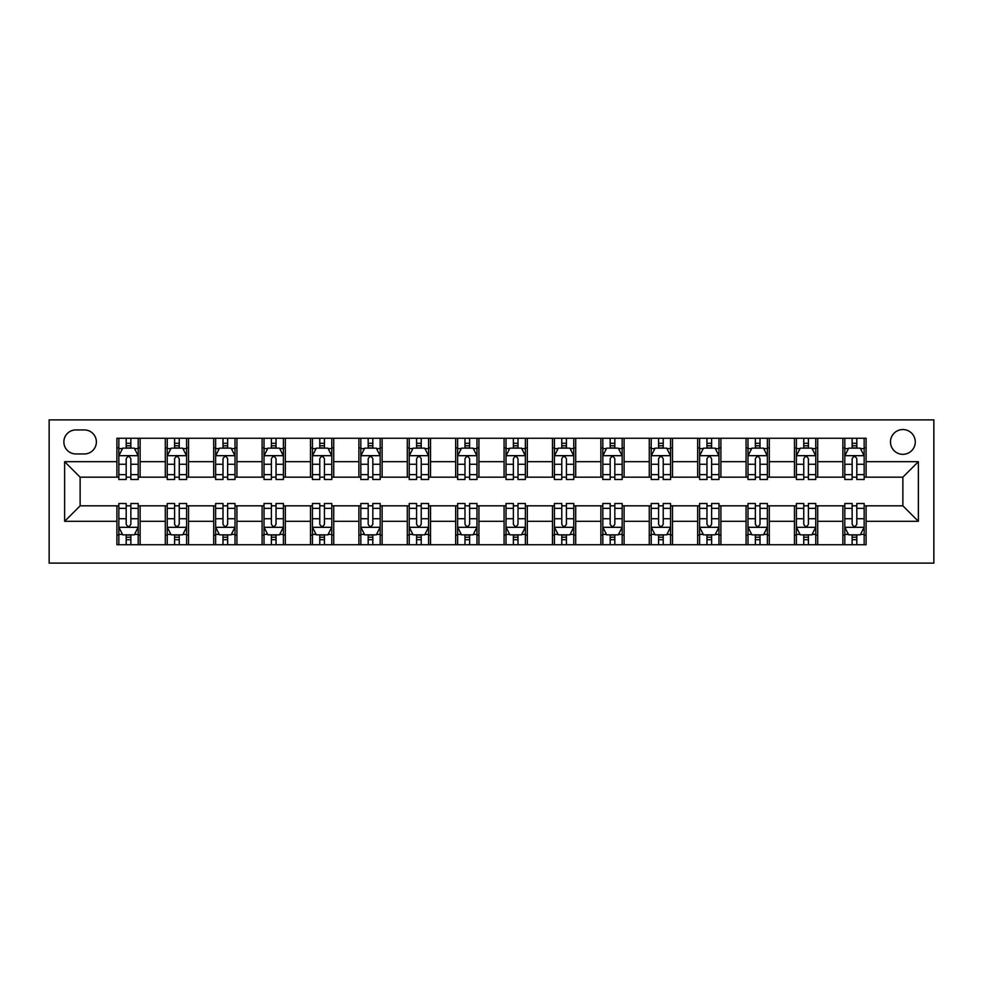 <?xml version="1.0" encoding="UTF-8"?>
<svg xmlns="http://www.w3.org/2000/svg" width="983" height="983" viewBox="0 0 983 983"><rect width="100%" height="100%" fill="white"/><g stroke="black" fill="none" stroke-linecap="round" stroke-linejoin="round"><path stroke-width="1.47" d="M902.873 429.546A12.386 12.386 0 0 0 890.487 441.945A12.386 12.386 0 0 0 902.873 454.33A12.386 12.386 0 0 0 915.271 441.945A12.386 12.386 0 0 0 902.873 429.546M49.15 563.124L933.85 563.124L933.85 419.876L49.15 419.876L49.15 563.124M75.863 453.949L84.378 453.949A12.005 12.005 0 0 0 96.383 441.945A12.005 12.005 0 0 0 84.378 429.94L75.863 429.94A12.005 12.005 0 0 0 63.858 441.945A12.005 12.005 0 0 0 75.863 453.949M116.903 521.309L64.632 521.309L64.632 461.691L116.903 461.691L116.903 477.173L80.127 477.173L80.127 505.827L116.903 505.827L116.903 544.742L866.097 544.742L866.097 505.827L902.873 505.827L902.873 477.173L866.097 477.173L866.097 461.691L918.368 461.691L918.368 521.309L866.097 521.309M866.097 461.691L866.097 438.258L116.903 438.258L116.903 461.691M842.861 438.258L842.861 477.173L844.802 477.173M852.15 477.173L856.807 477.173M864.155 477.173L866.097 477.173M842.861 477.173L815.755 477.173M794.461 438.258L794.461 477.173L796.402 477.173M803.762 477.173L808.407 477.173M794.461 477.173L767.367 477.173M746.072 438.258L746.072 477.173L748.002 477.173M755.362 477.173L760.006 477.173M746.072 477.173L718.966 477.173M697.672 438.258L697.672 477.173L699.613 477.173M706.961 477.173L711.606 477.173M697.672 477.173L670.566 477.173M649.271 438.258L649.271 477.173L651.213 477.173M658.561 477.173L663.218 477.173M649.271 477.173L622.178 477.173M600.883 438.258L600.883 477.173L602.812 477.173M610.173 477.173L614.817 477.173M600.883 477.173L573.777 477.173M552.483 438.258L552.483 477.173L554.412 477.173M561.772 477.173L566.417 477.173M552.483 477.173L525.377 477.173M504.082 438.258L504.082 477.173L506.024 477.173M513.372 477.173L518.016 477.173M504.082 477.173L476.976 477.173M455.682 438.258L455.682 477.173L457.623 477.173M464.984 477.173L469.628 477.173M455.682 477.173L428.588 477.173M407.294 438.258L407.294 477.173L409.223 477.173M416.583 477.173L421.228 477.173M407.294 477.173L380.188 477.173M358.893 438.258L358.893 477.173L360.822 477.173M368.183 477.173L372.827 477.173M358.893 477.173L331.787 477.173M310.493 438.258L310.493 477.173L312.434 477.173M319.782 477.173L324.439 477.173M310.493 477.173L283.387 477.173M262.092 438.258L262.092 477.173L264.034 477.173M271.394 477.173L276.039 477.173M262.092 477.173L234.998 477.173M213.704 438.258L213.704 477.173L215.633 477.173M222.994 477.173L227.638 477.173M213.704 477.173L186.598 477.173M165.304 438.258L165.304 477.173L167.245 477.173M174.593 477.173L179.238 477.173M165.304 477.173L138.198 477.173M116.903 477.173L118.845 477.173M126.193 477.173L130.85 477.173M116.903 505.827L118.845 505.827M126.193 505.827L130.85 505.827M138.198 505.827L140.139 505.827L140.139 544.742M167.245 505.827L140.139 505.827M174.593 505.827L179.238 505.827M186.598 505.827L188.539 505.827L188.539 544.742M215.633 505.827L188.539 505.827M222.994 505.827L227.638 505.827M234.998 505.827L236.928 505.827L236.928 544.742M264.034 505.827L236.928 505.827M271.394 505.827L276.039 505.827M283.387 505.827L285.328 505.827L285.328 544.742M312.434 505.827L285.328 505.827M319.782 505.827L324.439 505.827M331.787 505.827L333.729 505.827L333.729 544.742M360.822 505.827L333.729 505.827M368.183 505.827L372.827 505.827M380.188 505.827L382.117 505.827L382.117 544.742M409.223 505.827L382.117 505.827M416.583 505.827L421.228 505.827M428.588 505.827L430.517 505.827L430.517 544.742M457.623 505.827L430.517 505.827M464.984 505.827L469.628 505.827M476.976 505.827L478.918 505.827L478.918 544.742M506.024 505.827L478.918 505.827M513.372 505.827L518.016 505.827M525.377 505.827L527.318 505.827L527.318 544.742M554.412 505.827L527.318 505.827M561.772 505.827L566.417 505.827M573.777 505.827L575.706 505.827L575.706 544.742M602.812 505.827L575.706 505.827M610.173 505.827L614.817 505.827M622.178 505.827L624.107 505.827L624.107 544.742M651.213 505.827L624.107 505.827M658.561 505.827L663.218 505.827M670.566 505.827L672.507 505.827L672.507 544.742M699.613 505.827L672.507 505.827M706.961 505.827L711.606 505.827M718.966 505.827L720.908 505.827L720.908 544.742M748.002 505.827L720.908 505.827M755.362 505.827L760.006 505.827M767.367 505.827L769.296 505.827L769.296 544.742M796.402 505.827L769.296 505.827M803.762 505.827L808.407 505.827M815.755 505.827L817.696 505.827L817.696 544.742M844.802 505.827L817.696 505.827M852.15 505.827L856.807 505.827M864.155 505.827L866.097 505.827M140.139 438.258L140.139 477.173M116.903 447.941L118.845 447.941M126.193 447.941L130.85 447.941M138.198 447.941L140.139 447.941M116.903 535.059L118.845 535.059M126.193 535.059L130.85 535.059M138.198 535.059L140.139 535.059M165.304 505.827L165.304 544.742M188.539 438.258L188.539 477.173M165.304 447.941L167.245 447.941M174.593 447.941L179.238 447.941M186.598 447.941L188.539 447.941M165.304 535.059L167.245 535.059M174.593 535.059L179.238 535.059M186.598 535.059L188.539 535.059M213.704 505.827L213.704 544.742M213.704 535.059L215.633 535.059M222.994 535.059L227.638 535.059M234.998 535.059L236.928 535.059M236.928 438.258L236.928 477.173M213.704 447.941L215.633 447.941M222.994 447.941L227.638 447.941M234.998 447.941L236.928 447.941M262.092 505.827L262.092 544.742M262.092 535.059L264.034 535.059M271.394 535.059L276.039 535.059M283.387 535.059L285.328 535.059M285.328 438.258L285.328 477.173M262.092 447.941L264.034 447.941M271.394 447.941L276.039 447.941M283.387 447.941L285.328 447.941M310.493 505.827L310.493 544.742M310.493 535.059L312.434 535.059M319.782 535.059L324.439 535.059M331.787 535.059L333.729 535.059M333.729 438.258L333.729 477.173M310.493 447.941L312.434 447.941M319.782 447.941L324.439 447.941M331.787 447.941L333.729 447.941M358.893 505.827L358.893 544.742M358.893 535.059L360.822 535.059M368.183 535.059L372.827 535.059M380.188 535.059L382.117 535.059M382.117 438.258L382.117 477.173M358.893 447.941L360.822 447.941M368.183 447.941L372.827 447.941M380.188 447.941L382.117 447.941M407.294 505.827L407.294 544.742M407.294 535.059L409.223 535.059M416.583 535.059L421.228 535.059M428.588 535.059L430.517 535.059M430.517 438.258L430.517 477.173M407.294 447.941L409.223 447.941M416.583 447.941L421.228 447.941M428.588 447.941L430.517 447.941M455.682 505.827L455.682 544.742M455.682 535.059L457.623 535.059M464.984 535.059L469.628 535.059M476.976 535.059L478.918 535.059M478.918 438.258L478.918 477.173M455.682 447.941L457.623 447.941M464.984 447.941L469.628 447.941M476.976 447.941L478.918 447.941M504.082 505.827L504.082 544.742M504.082 535.059L506.024 535.059M513.372 535.059L518.016 535.059M525.377 535.059L527.318 535.059M527.318 438.258L527.318 477.173M504.082 447.941L506.024 447.941M513.372 447.941L518.016 447.941M525.377 447.941L527.318 447.941M552.483 505.827L552.483 544.742M552.483 535.059L554.412 535.059M561.772 535.059L566.417 535.059M573.777 535.059L575.706 535.059M575.706 438.258L575.706 477.173M552.483 447.941L554.412 447.941M561.772 447.941L566.417 447.941M573.777 447.941L575.706 447.941M600.883 505.827L600.883 544.742M600.883 535.059L602.812 535.059M610.173 535.059L614.817 535.059M622.178 535.059L624.107 535.059M624.107 438.258L624.107 477.173M600.883 447.941L602.812 447.941M610.173 447.941L614.817 447.941M622.178 447.941L624.107 447.941M649.271 505.827L649.271 544.742M649.271 535.059L651.213 535.059M658.561 535.059L663.218 535.059M670.566 535.059L672.507 535.059M672.507 438.258L672.507 477.173M649.271 447.941L651.213 447.941M658.561 447.941L663.218 447.941M670.566 447.941L672.507 447.941M697.672 505.827L697.672 544.742M697.672 535.059L699.613 535.059M706.961 535.059L711.606 535.059M718.966 535.059L720.908 535.059M720.908 438.258L720.908 477.173M697.672 447.941L699.613 447.941M706.961 447.941L711.606 447.941M718.966 447.941L720.908 447.941M746.072 505.827L746.072 544.742M746.072 535.059L748.002 535.059M755.362 535.059L760.006 535.059M767.367 535.059L769.296 535.059M769.296 438.258L769.296 477.173M746.072 447.941L748.002 447.941M755.362 447.941L760.006 447.941M767.367 447.941L769.296 447.941M794.461 505.827L794.461 544.742M794.461 535.059L796.402 535.059M803.762 535.059L808.407 535.059M815.755 535.059L817.696 535.059M817.696 438.258L817.696 477.173M794.461 447.941L796.402 447.941M803.762 447.941L808.407 447.941M815.755 447.941L817.696 447.941M842.861 505.827L842.861 544.742M842.861 535.059L844.802 535.059M852.15 535.059L856.807 535.059M864.155 535.059L866.097 535.059M842.861 447.941L844.802 447.941M852.15 447.941L856.807 447.941M864.155 447.941L866.097 447.941M80.127 477.173L64.632 461.691M80.127 505.827L64.632 521.309M918.368 461.691L902.873 477.173M918.368 521.309L902.873 505.827M130.85 443.296L126.193 443.296M138.198 474.642L130.85 474.642L130.85 479.495L138.198 479.495L138.198 455.879L134.327 448.137L122.715 448.137L118.845 455.879L118.845 479.495L126.193 479.495L126.193 474.642L118.845 474.642M118.845 455.879L118.845 438.258M138.198 455.879L138.198 438.258M126.193 448.137L126.193 438.258M130.85 438.258L130.85 448.137M130.85 474.642L130.85 458.778C129.301 455.805 127.753 455.805 126.193 458.778L126.193 474.642M126.193 539.704L130.85 539.704M118.845 508.358L126.193 508.358L126.193 503.505L118.845 503.505L118.845 527.121L122.715 534.863L134.327 534.863L138.198 527.121L138.198 503.505L130.85 503.505L130.85 508.358L138.198 508.358M138.198 527.121L138.198 544.742M118.845 527.121L118.845 544.742M130.85 534.863L130.85 544.742M126.193 544.742L126.193 534.863M126.193 508.358L126.193 524.222C127.741 527.195 129.289 527.195 130.85 524.222L130.85 508.358M179.238 443.296L174.593 443.296M186.598 474.642L179.238 474.642L179.238 479.495L186.598 479.495L186.598 455.879L182.727 448.137L171.116 448.137L167.245 455.879L167.245 479.495L174.593 479.495L174.593 474.642L167.245 474.642M167.245 455.879L167.245 438.258M186.598 455.879L186.598 438.258M174.593 448.137L174.593 438.258M179.238 438.258L179.238 448.137M179.238 474.642L179.238 458.778C177.69 455.805 176.141 455.805 174.593 458.778L174.593 474.642M227.638 443.296L222.994 443.296M234.998 474.642L227.638 474.642L227.638 479.495L234.998 479.495L234.998 455.879L231.128 448.137L219.504 448.137L215.633 455.879L215.633 479.495L222.994 479.495L222.994 474.642L215.633 474.642M215.633 455.879L215.633 438.258M234.998 455.879L234.998 438.258M222.994 448.137L222.994 438.258M227.638 438.258L227.638 448.137M227.638 474.642L227.638 458.778C226.09 455.805 224.542 455.805 222.994 458.778L222.994 474.642M276.039 443.296L271.394 443.296M283.387 474.642L276.039 474.642L276.039 479.495L283.387 479.495L283.387 455.879L279.516 448.137L267.904 448.137L264.034 455.879L264.034 479.495L271.394 479.495L271.394 474.642L264.034 474.642M264.034 455.879L264.034 438.258M283.387 455.879L283.387 438.258M271.394 448.137L271.394 438.258M276.039 438.258L276.039 448.137M276.039 474.642L276.039 458.778C274.49 455.805 272.942 455.805 271.394 458.778L271.394 474.642M174.593 539.704L179.238 539.704M167.245 508.358L174.593 508.358L174.593 503.505L167.245 503.505L167.245 527.121L171.116 534.863L182.727 534.863L186.598 527.121L186.598 503.505L179.238 503.505L179.238 508.358L186.598 508.358M186.598 527.121L186.598 544.742M167.245 527.121L167.245 544.742M179.238 534.863L179.238 544.742M174.593 544.742L174.593 534.863M174.593 508.358L174.593 524.222C176.141 527.195 177.69 527.195 179.238 524.222L179.238 508.358M222.994 539.704L227.638 539.704M215.633 508.358L222.994 508.358L222.994 503.505L215.633 503.505L215.633 527.121L219.504 534.863L231.128 534.863L234.998 527.121L234.998 503.505L227.638 503.505L227.638 508.358L234.998 508.358M234.998 527.121L234.998 544.742M215.633 527.121L215.633 544.742M227.638 534.863L227.638 544.742M222.994 544.742L222.994 534.863M222.994 508.358L222.994 524.222C224.542 527.195 226.09 527.195 227.638 524.222L227.638 508.358M271.394 539.704L276.039 539.704M264.034 508.358L271.394 508.358L271.394 503.505L264.034 503.505L264.034 527.121L267.904 534.863L279.516 534.863L283.387 527.121L283.387 503.505L276.039 503.505L276.039 508.358L283.387 508.358M283.387 527.121L283.387 544.742M264.034 527.121L264.034 544.742M276.039 534.863L276.039 544.742M271.394 544.742L271.394 534.863M271.394 508.358L271.394 524.222C272.942 527.195 274.49 527.195 276.039 524.222L276.039 508.358M324.439 443.296L319.782 443.296M331.787 474.642L324.439 474.642L324.439 479.495L331.787 479.495L331.787 455.879L327.917 448.137L316.305 448.137L312.434 455.879L312.434 479.495L319.782 479.495L319.782 474.642L312.434 474.642M312.434 455.879L312.434 438.258M331.787 455.879L331.787 438.258M319.782 448.137L319.782 438.258M324.439 438.258L324.439 448.137M324.439 474.642L324.439 458.778C322.891 455.805 321.343 455.805 319.782 458.778L319.782 474.642M319.782 539.704L324.439 539.704M312.434 508.358L319.782 508.358L319.782 503.505L312.434 503.505L312.434 527.121L316.305 534.863L327.917 534.863L331.787 527.121L331.787 503.505L324.439 503.505L324.439 508.358L331.787 508.358M331.787 527.121L331.787 544.742M312.434 527.121L312.434 544.742M324.439 534.863L324.439 544.742M319.782 544.742L319.782 534.863M319.782 508.358L319.782 524.222C321.33 527.195 322.879 527.195 324.439 524.222L324.439 508.358M372.827 443.296L368.183 443.296M380.188 474.642L372.827 474.642L372.827 479.495L380.188 479.495L380.188 455.879L376.317 448.137L364.705 448.137L360.822 455.879L360.822 479.495L368.183 479.495L368.183 474.642L360.822 474.642M360.822 455.879L360.822 438.258M380.188 455.879L380.188 438.258M368.183 448.137L368.183 438.258M372.827 438.258L372.827 448.137M372.827 474.642L372.827 458.778C371.279 455.805 369.731 455.805 368.183 458.778L368.183 474.642M421.228 443.296L416.583 443.296M428.588 474.642L421.228 474.642L421.228 479.495L428.588 479.495L428.588 455.879L424.717 448.137L413.093 448.137L409.223 455.879L409.223 479.495L416.583 479.495L416.583 474.642L409.223 474.642M409.223 455.879L409.223 438.258M428.588 455.879L428.588 438.258M416.583 448.137L416.583 438.258M421.228 438.258L421.228 448.137M421.228 474.642L421.228 458.778C419.68 455.805 418.131 455.805 416.583 458.778L416.583 474.642M469.628 443.296L464.984 443.296M476.976 474.642L469.628 474.642L469.628 479.495L476.976 479.495L476.976 455.879L473.106 448.137L461.494 448.137L457.623 455.879L457.623 479.495L464.984 479.495L464.984 474.642L457.623 474.642M457.623 455.879L457.623 438.258M476.976 455.879L476.976 438.258M464.984 448.137L464.984 438.258M469.628 438.258L469.628 448.137M469.628 474.642L469.628 458.778C468.08 455.805 466.532 455.805 464.984 458.778L464.984 474.642M518.016 443.296L513.372 443.296M525.377 474.642L518.016 474.642L518.016 479.495L525.377 479.495L525.377 455.879L521.506 448.137L509.894 448.137L506.024 455.879L506.024 479.495L513.372 479.495L513.372 474.642L506.024 474.642M506.024 455.879L506.024 438.258M525.377 455.879L525.377 438.258M513.372 448.137L513.372 438.258M518.016 438.258L518.016 448.137M518.016 474.642L518.016 458.778C516.48 455.805 514.932 455.805 513.372 458.778L513.372 474.642M566.417 443.296L561.772 443.296M573.777 474.642L566.417 474.642L566.417 479.495L573.777 479.495L573.777 455.879L569.907 448.137L558.283 448.137L554.412 455.879L554.412 479.495L561.772 479.495L561.772 474.642L554.412 474.642M554.412 455.879L554.412 438.258M573.777 455.879L573.777 438.258M561.772 448.137L561.772 438.258M566.417 438.258L566.417 448.137M566.417 474.642L566.417 458.778C564.869 455.805 563.32 455.805 561.772 458.778L561.772 474.642M368.183 539.704L372.827 539.704M360.822 508.358L368.183 508.358L368.183 503.505L360.822 503.505L360.822 527.121L364.705 534.863L376.317 534.863L380.188 527.121L380.188 503.505L372.827 503.505L372.827 508.358L380.188 508.358M380.188 527.121L380.188 544.742M360.822 527.121L360.822 544.742M372.827 534.863L372.827 544.742M368.183 544.742L368.183 534.863M368.183 508.358L368.183 524.222C369.731 527.195 371.279 527.195 372.827 524.222L372.827 508.358M416.583 539.704L421.228 539.704M409.223 508.358L416.583 508.358L416.583 503.505L409.223 503.505L409.223 527.121L413.093 534.863L424.717 534.863L428.588 527.121L428.588 503.505L421.228 503.505L421.228 508.358L428.588 508.358M428.588 527.121L428.588 544.742M409.223 527.121L409.223 544.742M421.228 534.863L421.228 544.742M416.583 544.742L416.583 534.863M416.583 508.358L416.583 524.222C418.131 527.195 419.68 527.195 421.228 524.222L421.228 508.358M464.984 539.704L469.628 539.704M457.623 508.358L464.984 508.358L464.984 503.505L457.623 503.505L457.623 527.121L461.494 534.863L473.106 534.863L476.976 527.121L476.976 503.505L469.628 503.505L469.628 508.358L476.976 508.358M476.976 527.121L476.976 544.742M457.623 527.121L457.623 544.742M469.628 534.863L469.628 544.742M464.984 544.742L464.984 534.863M464.984 508.358L464.984 524.222C466.52 527.195 468.068 527.195 469.628 524.222L469.628 508.358M513.372 539.704L518.016 539.704M506.024 508.358L513.372 508.358L513.372 503.505L506.024 503.505L506.024 527.121L509.894 534.863L521.506 534.863L525.377 527.121L525.377 503.505L518.016 503.505L518.016 508.358L525.377 508.358M525.377 527.121L525.377 544.742M506.024 527.121L506.024 544.742M518.016 534.863L518.016 544.742M513.372 544.742L513.372 534.863M513.372 508.358L513.372 524.222C514.92 527.195 516.468 527.195 518.016 524.222L518.016 508.358M561.772 539.704L566.417 539.704M554.412 508.358L561.772 508.358L561.772 503.505L554.412 503.505L554.412 527.121L558.283 534.863L569.907 534.863L573.777 527.121L573.777 503.505L566.417 503.505L566.417 508.358L573.777 508.358M573.777 527.121L573.777 544.742M554.412 527.121L554.412 544.742M566.417 534.863L566.417 544.742M561.772 544.742L561.772 534.863M561.772 508.358L561.772 524.222C563.32 527.195 564.869 527.195 566.417 524.222L566.417 508.358M614.817 443.296L610.173 443.296M622.178 474.642L614.817 474.642L614.817 479.495L622.178 479.495L622.178 455.879L618.295 448.137L606.683 448.137L602.812 455.879L602.812 479.495L610.173 479.495L610.173 474.642L602.812 474.642M602.812 455.879L602.812 438.258M622.178 455.879L622.178 438.258M610.173 448.137L610.173 438.258M614.817 438.258L614.817 448.137M614.817 474.642L614.817 458.778C613.269 455.805 611.721 455.805 610.173 458.778L610.173 474.642M610.173 539.704L614.817 539.704M602.812 508.358L610.173 508.358L610.173 503.505L602.812 503.505L602.812 527.121L606.683 534.863L618.295 534.863L622.178 527.121L622.178 503.505L614.817 503.505L614.817 508.358L622.178 508.358M622.178 527.121L622.178 544.742M602.812 527.121L602.812 544.742M614.817 534.863L614.817 544.742M610.173 544.742L610.173 534.863M610.173 508.358L610.173 524.222C611.721 527.195 613.269 527.195 614.817 524.222L614.817 508.358M663.218 443.296L658.561 443.296M670.566 474.642L663.218 474.642L663.218 479.495L670.566 479.495L670.566 455.879L666.695 448.137L655.083 448.137L651.213 455.879L651.213 479.495L658.561 479.495L658.561 474.642L651.213 474.642M651.213 455.879L651.213 438.258M670.566 455.879L670.566 438.258M658.561 448.137L658.561 438.258M663.218 438.258L663.218 448.137M663.218 474.642L663.218 458.778C661.67 455.805 660.121 455.805 658.561 458.778L658.561 474.642M658.561 539.704L663.218 539.704M651.213 508.358L658.561 508.358L658.561 503.505L651.213 503.505L651.213 527.121L655.083 534.863L666.695 534.863L670.566 527.121L670.566 503.505L663.218 503.505L663.218 508.358L670.566 508.358M670.566 527.121L670.566 544.742M651.213 527.121L651.213 544.742M663.218 534.863L663.218 544.742M658.561 544.742L658.561 534.863M658.561 508.358L658.561 524.222C660.109 527.195 661.657 527.195 663.218 524.222L663.218 508.358M711.606 443.296L706.961 443.296M718.966 474.642L711.606 474.642L711.606 479.495L718.966 479.495L718.966 455.879L715.096 448.137L703.484 448.137L699.613 455.879L699.613 479.495L706.961 479.495L706.961 474.642L699.613 474.642M699.613 455.879L699.613 438.258M718.966 455.879L718.966 438.258M706.961 448.137L706.961 438.258M711.606 438.258L711.606 448.137M711.606 474.642L711.606 458.778C710.058 455.805 708.51 455.805 706.961 458.778L706.961 474.642M706.961 539.704L711.606 539.704M699.613 508.358L706.961 508.358L706.961 503.505L699.613 503.505L699.613 527.121L703.484 534.863L715.096 534.863L718.966 527.121L718.966 503.505L711.606 503.505L711.606 508.358L718.966 508.358M718.966 527.121L718.966 544.742M699.613 527.121L699.613 544.742M711.606 534.863L711.606 544.742M706.961 544.742L706.961 534.863M706.961 508.358L706.961 524.222C708.51 527.195 710.058 527.195 711.606 524.222L711.606 508.358M760.006 443.296L755.362 443.296M767.367 474.642L760.006 474.642L760.006 479.495L767.367 479.495L767.367 455.879L763.496 448.137L751.872 448.137L748.002 455.879L748.002 479.495L755.362 479.495L755.362 474.642L748.002 474.642M748.002 455.879L748.002 438.258M767.367 455.879L767.367 438.258M755.362 448.137L755.362 438.258M760.006 438.258L760.006 448.137M760.006 474.642L760.006 458.778C758.458 455.805 756.91 455.805 755.362 458.778L755.362 474.642M755.362 539.704L760.006 539.704M748.002 508.358L755.362 508.358L755.362 503.505L748.002 503.505L748.002 527.121L751.872 534.863L763.496 534.863L767.367 527.121L767.367 503.505L760.006 503.505L760.006 508.358L767.367 508.358M767.367 527.121L767.367 544.742M748.002 527.121L748.002 544.742M760.006 534.863L760.006 544.742M755.362 544.742L755.362 534.863M755.362 508.358L755.362 524.222C756.91 527.195 758.458 527.195 760.006 524.222L760.006 508.358M808.407 443.296L803.762 443.296M815.755 474.642L808.407 474.642L808.407 479.495L815.755 479.495L815.755 455.879L811.884 448.137L800.273 448.137L796.402 455.879L796.402 479.495L803.762 479.495L803.762 474.642L796.402 474.642M796.402 455.879L796.402 438.258M815.755 455.879L815.755 438.258M803.762 448.137L803.762 438.258M808.407 438.258L808.407 448.137M808.407 474.642L808.407 458.778C806.859 455.805 805.31 455.805 803.762 458.778L803.762 474.642M803.762 539.704L808.407 539.704M796.402 508.358L803.762 508.358L803.762 503.505L796.402 503.505L796.402 527.121L800.273 534.863L811.884 534.863L815.755 527.121L815.755 503.505L808.407 503.505L808.407 508.358L815.755 508.358M815.755 527.121L815.755 544.742M796.402 527.121L796.402 544.742M808.407 534.863L808.407 544.742M803.762 544.742L803.762 534.863M803.762 508.358L803.762 524.222C805.31 527.195 806.859 527.195 808.407 524.222L808.407 508.358M856.807 443.296L852.15 443.296M864.155 474.642L856.807 474.642L856.807 479.495L864.155 479.495L864.155 455.879L860.285 448.137L848.673 448.137L844.802 455.879L844.802 479.495L852.15 479.495L852.15 474.642L844.802 474.642M844.802 455.879L844.802 438.258M864.155 455.879L864.155 438.258M852.15 448.137L852.15 438.258M856.807 438.258L856.807 448.137M856.807 474.642L856.807 458.778C855.259 455.805 853.711 455.805 852.15 458.778L852.15 474.642M852.15 539.704L856.807 539.704M844.802 508.358L852.15 508.358L852.15 503.505L844.802 503.505L844.802 527.121L848.673 534.863L860.285 534.863L864.155 527.121L864.155 503.505L856.807 503.505L856.807 508.358L864.155 508.358M864.155 527.121L864.155 544.742M844.802 527.121L844.802 544.742M856.807 534.863L856.807 544.742M852.15 544.742L852.15 534.863M852.15 508.358L852.15 524.222C853.699 527.195 855.247 527.195 856.807 524.222L856.807 508.358M165.304 521.309L140.139 521.309M165.304 461.691L140.139 461.691M213.704 461.691L188.539 461.691M213.704 521.309L188.539 521.309M262.092 461.691L236.928 461.691M262.092 521.309L236.928 521.309M310.493 461.691L285.328 461.691M310.493 521.309L285.328 521.309M358.893 461.691L333.729 461.691M358.893 521.309L333.729 521.309M407.294 461.691L382.117 461.691M407.294 521.309L382.117 521.309M455.682 461.691L430.517 461.691M455.682 521.309L430.517 521.309M504.082 461.691L478.918 461.691M504.082 521.309L478.918 521.309M552.483 461.691L527.318 461.691M552.483 521.309L527.318 521.309M600.883 461.691L575.706 461.691M600.883 521.309L575.706 521.309M649.271 461.691L624.107 461.691M649.271 521.309L624.107 521.309M697.672 461.691L672.507 461.691M697.672 521.309L672.507 521.309M746.072 461.691L720.908 461.691M746.072 521.309L720.908 521.309M794.461 461.691L769.296 461.691M794.461 521.309L769.296 521.309M842.861 461.691L817.696 461.691M842.861 521.309L817.696 521.309M138.099 455.682L118.943 455.682M118.845 448.604L122.482 448.604M134.56 448.604L138.198 448.604M126.193 464.271L118.845 464.271M138.198 464.271L130.85 464.271M130.85 445.766L126.193 445.766M118.943 527.318L138.099 527.318M138.198 534.396L134.56 534.396M122.482 534.396L118.845 534.396M130.85 518.729L138.198 518.729M118.845 518.729L126.193 518.729M126.193 537.234L130.85 537.234M186.5 455.682L167.331 455.682M167.245 448.604L170.882 448.604M182.961 448.604L186.598 448.604M174.593 464.271L167.245 464.271M186.598 464.271L179.238 464.271M179.238 445.766L174.593 445.766M234.9 455.682L215.732 455.682M215.633 448.604L219.27 448.604M231.361 448.604L234.998 448.604M222.994 464.271L215.633 464.271M234.998 464.271L227.638 464.271M227.638 445.766L222.994 445.766M283.301 455.682L264.132 455.682M264.034 448.604L267.671 448.604M279.75 448.604L283.387 448.604M271.394 464.271L264.034 464.271M283.387 464.271L276.039 464.271M276.039 445.766L271.394 445.766M167.331 527.318L186.5 527.318M186.598 534.396L182.961 534.396M170.882 534.396L167.245 534.396M179.238 518.729L186.598 518.729M167.245 518.729L174.593 518.729M174.593 537.234L179.238 537.234M215.732 527.318L234.9 527.318M234.998 534.396L231.361 534.396M219.27 534.396L215.633 534.396M227.638 518.729L234.998 518.729M215.633 518.729L222.994 518.729M222.994 537.234L227.638 537.234M264.132 527.318L283.301 527.318M283.387 534.396L279.75 534.396M267.671 534.396L264.034 534.396M276.039 518.729L283.387 518.729M264.034 518.729L271.394 518.729M271.394 537.234L276.039 537.234M331.689 455.682L312.533 455.682M312.434 448.604L316.071 448.604M328.15 448.604L331.787 448.604M319.782 464.271L312.434 464.271M331.787 464.271L324.439 464.271M324.439 445.766L319.782 445.766M312.533 527.318L331.689 527.318M331.787 534.396L328.15 534.396M316.071 534.396L312.434 534.396M324.439 518.729L331.787 518.729M312.434 518.729L319.782 518.729M319.782 537.234L324.439 537.234M380.089 455.682L360.921 455.682M360.822 448.604L364.472 448.604M376.55 448.604L380.188 448.604M368.183 464.271L360.822 464.271M380.188 464.271L372.827 464.271M372.827 445.766L368.183 445.766M428.49 455.682L409.321 455.682M409.223 448.604L412.86 448.604M424.939 448.604L428.588 448.604M416.583 464.271L409.223 464.271M428.588 464.271L421.228 464.271M421.228 445.766L416.583 445.766M476.89 455.682L457.722 455.682M457.623 448.604L461.26 448.604M473.339 448.604L476.976 448.604M464.984 464.271L457.623 464.271M476.976 464.271L469.628 464.271M469.628 445.766L464.984 445.766M525.278 455.682L506.11 455.682M506.024 448.604L509.661 448.604M521.74 448.604L525.377 448.604M513.372 464.271L506.024 464.271M525.377 464.271L518.016 464.271M518.016 445.766L513.372 445.766M573.679 455.682L554.51 455.682M554.412 448.604L558.061 448.604M570.14 448.604L573.777 448.604M561.772 464.271L554.412 464.271M573.777 464.271L566.417 464.271M566.417 445.766L561.772 445.766M360.921 527.318L380.089 527.318M380.188 534.396L376.55 534.396M364.472 534.396L360.822 534.396M372.827 518.729L380.188 518.729M360.822 518.729L368.183 518.729M368.183 537.234L372.827 537.234M409.321 527.318L428.49 527.318M428.588 534.396L424.939 534.396M412.86 534.396L409.223 534.396M421.228 518.729L428.588 518.729M409.223 518.729L416.583 518.729M416.583 537.234L421.228 537.234M457.722 527.318L476.89 527.318M476.976 534.396L473.339 534.396M461.26 534.396L457.623 534.396M469.628 518.729L476.976 518.729M457.623 518.729L464.984 518.729M464.984 537.234L469.628 537.234M506.11 527.318L525.278 527.318M525.377 534.396L521.74 534.396M509.661 534.396L506.024 534.396M518.016 518.729L525.377 518.729M506.024 518.729L513.372 518.729M513.372 537.234L518.016 537.234M554.51 527.318L573.679 527.318M573.777 534.396L570.14 534.396M558.061 534.396L554.412 534.396M566.417 518.729L573.777 518.729M554.412 518.729L561.772 518.729M561.772 537.234L566.417 537.234M622.079 455.682L602.911 455.682M602.812 448.604L606.45 448.604M618.528 448.604L622.178 448.604M610.173 464.271L602.812 464.271M622.178 464.271L614.817 464.271M614.817 445.766L610.173 445.766M602.911 527.318L622.079 527.318M622.178 534.396L618.528 534.396M606.45 534.396L602.812 534.396M614.817 518.729L622.178 518.729M602.812 518.729L610.173 518.729M610.173 537.234L614.817 537.234M670.467 455.682L651.311 455.682M651.213 448.604L654.85 448.604M666.929 448.604L670.566 448.604M658.561 464.271L651.213 464.271M670.566 464.271L663.218 464.271M663.218 445.766L658.561 445.766M651.311 527.318L670.467 527.318M670.566 534.396L666.929 534.396M654.85 534.396L651.213 534.396M663.218 518.729L670.566 518.729M651.213 518.729L658.561 518.729M658.561 537.234L663.218 537.234M718.868 455.682L699.699 455.682M699.613 448.604L703.25 448.604M715.329 448.604L718.966 448.604M706.961 464.271L699.613 464.271M718.966 464.271L711.606 464.271M711.606 445.766L706.961 445.766M699.699 527.318L718.868 527.318M718.966 534.396L715.329 534.396M703.25 534.396L699.613 534.396M711.606 518.729L718.966 518.729M699.613 518.729L706.961 518.729M706.961 537.234L711.606 537.234M767.268 455.682L748.1 455.682M748.002 448.604L751.639 448.604M763.73 448.604L767.367 448.604M755.362 464.271L748.002 464.271M767.367 464.271L760.006 464.271M760.006 445.766L755.362 445.766M748.1 527.318L767.268 527.318M767.367 534.396L763.73 534.396M751.639 534.396L748.002 534.396M760.006 518.729L767.367 518.729M748.002 518.729L755.362 518.729M755.362 537.234L760.006 537.234M815.669 455.682L796.5 455.682M796.402 448.604L800.039 448.604M812.118 448.604L815.755 448.604M803.762 464.271L796.402 464.271M815.755 464.271L808.407 464.271M808.407 445.766L803.762 445.766M796.5 527.318L815.669 527.318M815.755 534.396L812.118 534.396M800.039 534.396L796.402 534.396M808.407 518.729L815.755 518.729M796.402 518.729L803.762 518.729M803.762 537.234L808.407 537.234M864.057 455.682L844.901 455.682M844.802 448.604L848.44 448.604M860.518 448.604L864.155 448.604M852.15 464.271L844.802 464.271M864.155 464.271L856.807 464.271M856.807 445.766L852.15 445.766M844.901 527.318L864.057 527.318M864.155 534.396L860.518 534.396M848.44 534.396L844.802 534.396M856.807 518.729L864.155 518.729M844.802 518.729L852.15 518.729M852.15 537.234L856.807 537.234"/></g></svg>
